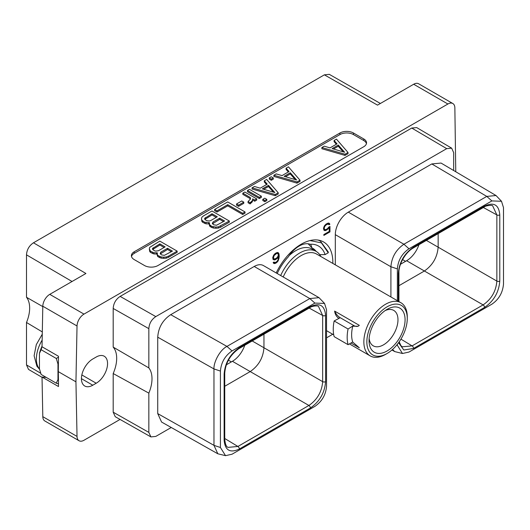 <?xml version="1.0" encoding="UTF-8"?>
<svg xmlns="http://www.w3.org/2000/svg" width="530" height="530" viewBox="0 0 530 530"><rect width="100%" height="100%" fill="white"/><g stroke="black" fill="none" stroke-linecap="round" stroke-linejoin="round"><path stroke-width="0.79" d="M120.144 296.402L155.807 316.595L446.717 148.638L411.744 128.048L120.144 296.402C115.858 299.284 113.539 303.306 113.188 308.46L113.188 347.117L148.844 367.913A28.951 16.715 -60 0 1 148.844 393.127L148.844 432.387L150.911 436.912L155.807 436.409L171.243 427.498M326.54 337.835L332.734 334.258M150.911 436.912L115.249 416.719L113.188 412.194L113.188 373.537L148.844 393.127M113.188 347.117A28.951 16.715 -60 0 1 113.188 373.537M148.844 367.913L148.844 328.653C149.202 323.499 151.52 319.477 155.807 316.595M453.68 170.521L453.68 152.66L451.666 148.161L446.717 148.638M397.374 344.295L397.374 345.328L402.482 353.497L409.001 352.039L491.867 304.2C498.863 299.417 502.738 292.706 503.5 284.053L503.5 207.634L501.506 201.268L496.027 195.53L441.046 163.061L431.804 163.942L348.309 212.146L403.906 244.244C396.009 249.703 391.677 257.209 390.908 266.756L390.908 296.959M335.311 264.861L335.311 234.657A18.378 10.613 -60 0 1 348.309 212.146M324.546 303.432L319.007 297.661L263.41 265.556A18.378 10.613 -60 0 0 254.215 266.471L170.726 314.674C162.717 320.054 158.391 327.56 157.728 337.186L157.728 413.599L161.584 422.046L217.823 453.786L225.528 455.661L232.047 454.21L314.913 406.364C321.968 401.495 325.844 394.784 326.54 386.218L326.54 309.798L324.546 303.432L314.913 303.087L232.047 350.926C225.051 355.709 221.176 362.421 220.414 371.073L220.414 447.492L225.528 455.661M276.196 272.943A44.659 25.785 -60 0 1 323.591 241.965A44.659 25.785 -60 0 1 332.847 262.41A44.659 25.785 -60 0 1 332.833 263.423M328.799 227.098L327.295 228.847L325.38 229.722L324.4 229.132L324.208 228.079L324.791 226.363L326.155 224.886L328.063 224.005L329.017 224.766L329.898 224.256L329.064 223.19L328.169 223.077L326.175 224.011L324.38 225.899L323.485 228.317L323.843 230L324.38 230.537L326.175 230.345L329.243 227.608L329.243 231.444L323.856 234.552L323.856 235.413L329.965 231.882L329.965 226.429L328.799 227.098M273.089 259.514L274.527 259.952L275.428 259.647L277.236 258.395L278.495 256.679L278.111 259.581L277.137 261.297L275.401 262.529L273.877 262.092L273.142 262.516L273.818 263.456L274.712 263.569L276.335 262.847L278.131 260.965L279.217 256.911L279.032 253.989L278.131 252.598L277.236 252.479L275.428 253.314L273.632 255.195L272.731 257.62L273.089 259.514M83.985 314.111A9.845 5.684 120 0 0 77.029 325.983L75.942 381.825L58.287 371.629L58.479 356.273L42.022 346.772L42.804 306.227A9.845 5.684 -60 0 1 49.767 294.355L83.985 314.111L447.903 104.006L413.678 84.25L377.526 105.126L324.373 74.836L33.463 242.793L85.926 273.48L49.767 294.355M455.767 171.753L454.859 107.842A9.845 5.684 120 0 0 452.825 103.516A9.845 5.684 120 0 0 447.903 104.006M120.052 419.435L83.985 440.258A9.845 5.684 120 0 1 79.063 440.748L44.845 420.986A9.845 5.684 -60 0 1 42.804 416.666L42.022 377.022L58.479 386.529L58.466 380.706A28.309 16.344 -60 0 1 57.975 379.553L57.975 364.064A28.309 16.344 -60 0 1 58.466 362.354M75.942 381.825L77.029 436.422A9.845 5.684 120 0 0 79.063 440.748M96.208 357.021L92.783 359.002A16.052 9.268 120 0 0 82.296 373.147A16.052 9.268 120 0 0 84.754 386.006A16.052 9.268 120 0 0 92.783 385.211L96.208 383.23A16.052 9.268 120 0 0 106.696 369.085A16.052 9.268 120 0 0 104.238 356.226A16.052 9.268 120 0 0 96.208 357.021M411.744 128.048L416.693 127.578L451.666 148.161M363.739 146.737A9.553 5.519 0 0 0 366.535 142.835A9.553 5.519 0 0 0 363.739 138.939L353.45 132.997A9.553 5.519 0 0 0 339.942 132.997L134.203 251.776A9.553 5.519 0 0 0 131.407 255.679A9.553 5.519 0 0 0 134.203 259.581L144.491 265.517A9.553 5.519 0 0 0 158 265.517L363.739 146.737M46.242 377.4L42.022 377.022M57.975 364.064L56.306 358.479L58.459 357.18M56.306 358.479L41.135 349.72L42.022 346.733M58.287 371.629L58.466 380.706M413.678 84.25A9.845 5.684 -60 0 1 418.601 83.76L452.825 103.516M324.373 74.836L329.282 74.339L380.394 103.469M42.029 377.314L28.521 369.417L26.5 364.918L26.5 322.492A28.951 16.715 120 0 0 26.5 297.277L26.5 254.85C26.851 249.696 29.176 245.675 33.463 242.793M26.5 297.277L42.797 306.618M42.307 331.926L26.5 322.492M418.952 244.701A19.444 11.229 -60 0 1 406.603 260.727L400.528 264.238M501.506 201.268L491.867 200.923L409.001 248.762C401.945 253.631 398.063 260.343 397.374 268.909L397.374 300.689M398.322 301.232L398.322 273.487C399.223 262.284 404.297 253.492 413.546 247.119L484.559 206.117C493.814 201.817 498.889 204.746 499.783 214.908L499.783 281.072C498.882 292.275 493.808 301.066 484.559 307.44L413.546 348.442L403.8 349.999L398.573 342.705M496.027 195.53L486.772 196.405L403.906 244.244L409.001 248.762M392.525 349.489L394.717 351.589L402.482 353.497M499.783 281.072A2.087 1.206 180 0 1 496.855 281.085C496.047 291.202 491.469 299.139 483.102 304.896L412.088 345.898L402.257 346.799L400.885 345.6L399.216 341.804M398.931 285.71L424.397 271.002L406.603 260.727M484.559 206.117A2.087 1.206 60 0 1 484.128 207.071C485.043 205.7 492.767 204.64 492.714 205.951L496.855 214.915L496.855 281.085L438.151 247.185C437.29 257.275 432.705 265.212 424.397 271.002L483.102 304.896A2.087 1.206 -120 0 1 484.559 307.44M426.398 240.401L438.151 247.185L438.151 233.617M310.368 306.685C319.616 302.385 324.691 305.313 325.592 315.476L325.592 381.64C324.698 392.836 319.623 401.627 310.368 408.007L239.355 449.009C230.106 453.316 225.031 450.381 224.13 440.218L224.13 374.054C225.025 362.858 230.099 354.073 239.355 347.687L310.368 306.685A2.087 1.206 60 0 1 309.937 307.639C311.481 306.048 318.258 305.3 318.523 306.519L322.664 315.489L322.664 381.653C321.856 391.769 317.271 399.713 308.91 405.463L232.412 361.301A19.444 11.229 120 0 0 244.761 345.268M232.412 361.301L226.336 364.806M319.007 297.661L309.818 298.569L226.953 346.415C219.791 349.893 213.484 362.487 213.968 368.926L213.974 445.352L217.823 453.786M310.368 408.007A2.087 1.206 -120 0 0 308.91 405.463L237.897 446.465L228.066 447.366C226.356 446.923 225.25 444.253 224.74 439.37L224.74 373.206C225.515 362.99 230.245 354.802 238.917 348.641L309.937 307.639A2.087 1.206 60 0 1 309.924 307.645M239.355 449.009A2.087 1.206 -120 0 0 237.897 446.465L224.74 438.495M325.592 381.64A2.087 1.206 180 0 1 322.664 381.653L263.96 347.759C263.152 357.876 258.567 365.813 250.206 371.576L224.74 386.277M263.96 334.185L263.96 347.759L252.201 340.969M325.592 315.476A2.087 1.206 180 0 1 322.664 315.489L309.182 308.076M58.432 384.038L57.611 383.561M58.426 383.773L56.306 383.21L41.135 374.452L39.459 368.86L39.459 353.377A28.309 16.344 -60 0 1 42.029 346.203M39.459 353.377L41.135 349.72M56.306 383.21L57.975 379.553M85.29 366.588A16.052 9.268 120 0 0 86.045 365.448M366.435 143.63A9.553 5.519 0 0 0 363.739 140.523L353.45 134.58A9.553 5.519 0 0 0 339.942 134.58L134.203 253.367A9.553 5.519 0 0 0 131.506 256.474M321.876 147.545L321.876 148.731L345.01 155.409L348.018 153.673L348.018 152.488L336.451 139.132L334.092 140.496L337.04 143.849L330.044 147.883L324.241 146.181L321.876 147.545L345.01 154.223L348.018 152.488M334.092 140.496L334.092 141.682L336.345 144.246M156.999 253.294L157.397 255.97L158.159 256.838L161.14 258.136L163.717 258.362L166.294 258.163L168.48 257.328L177.166 252.313L177.166 251.127L159.815 241.11L149.685 247.391L149.341 248.875L150.493 251.227L153.846 252.737L157.271 252.803L157.397 254.784L158.159 255.645L161.14 256.944L163.717 257.176L166.294 256.977L168.48 256.142L177.166 251.127M149.341 248.875L149.738 251.551L150.493 252.412L153.846 253.923L156.999 254.042M273.871 175.258L273.871 176.45L297.005 183.128L300.013 181.393L300.013 180.207L288.446 166.844L286.081 168.209L289.035 171.561L282.04 175.602L276.229 173.9L273.871 175.258L297.005 181.936L300.013 180.207M286.081 168.209L286.081 169.395L288.34 171.965M269.267 177.921L269.267 179.107L271.3 180.279L273.288 179.127L273.288 177.941L271.261 176.768L269.267 177.921L271.3 179.094L273.288 177.941M252.081 187.839L252.081 189.031L275.216 195.709L278.224 193.973L278.224 192.781L266.656 179.425L264.298 180.79L267.246 184.142L260.25 188.177L254.446 186.481L252.081 187.839L275.216 194.517L278.224 192.781M264.298 180.79L264.298 181.976L266.55 184.539M247.477 190.495L247.477 191.688L259.356 198.545L261.35 197.392L261.35 196.206L249.471 189.349L247.477 190.495L259.356 197.359L261.35 196.206M262.8 199.346L262.8 200.532L264.828 201.705L266.822 200.552L266.822 199.366L264.795 198.194L262.8 199.346L264.828 200.512L266.822 199.366M252.684 200.055L254.718 201.228L256.706 200.075L256.706 198.889L244.827 192.032L242.839 193.178L242.839 194.364L250.2 198.618L250.365 199.227M242.839 193.178L250.2 197.432L250.577 198.843L248.06 201.552L248.06 202.745L250.094 203.917L252.34 201.744L252.677 198.863L254.718 200.035L256.706 198.889M236.539 203.977L236.539 205.163L238.566 206.336L243.773 203.328L243.773 202.142L241.74 200.969L236.539 203.977L238.566 205.15L243.773 202.142M214.617 209.469L214.617 210.655L217.015 212.04L227.728 205.852L242.687 214.491L245.032 213.133L245.032 211.947L227.681 201.93L214.617 209.469L217.015 210.854L227.728 204.666L242.687 213.298L245.032 211.947M209.151 223.183L209.549 225.866L210.304 226.727L213.292 228.026L215.862 228.251L218.44 228.059L220.632 227.218L229.318 222.209L229.318 221.017L211.967 211L203.281 216.015L201.831 217.28L201.493 218.771L201.884 220.255L204.5 222.189L209.423 222.699L209.549 224.68L211.795 226.403L215.862 227.065L218.44 226.867L229.318 221.017M201.493 218.771L201.884 221.441L202.645 222.302L205.991 223.812L209.151 223.938M345.01 155.409L345.01 154.223M344.619 152.262L332.131 148.599L338.279 145.054L344.619 152.262M333.496 149.003L338.279 146.24L343.215 151.852M338.279 146.24L338.279 145.054M156.436 254.148L156.436 252.962M153.846 253.923L153.846 252.737M152.355 253.486L152.355 252.293M150.493 252.412L150.493 251.227M149.738 251.551L149.738 250.365M168.48 257.328L168.48 256.142M166.294 258.163L166.294 256.977M163.717 258.362L163.717 257.176M161.14 258.136L161.14 256.944M159.649 257.699L159.649 256.507M158.159 256.838L158.159 255.645M157.397 255.97L157.397 254.784M172.422 251.101L164.373 255.341L161.597 254.923L160.192 253.711L160.855 252.121L167.526 248.272L172.422 251.101M154.303 250.71L152.527 249.292L152.514 248.497L159.861 243.846L165.128 246.887L158.463 250.736L155.707 251.121L154.303 250.71M160.351 253.897L167.526 249.458L171.395 251.697M167.526 249.458L167.526 248.272M160.855 253.307L160.855 252.121M152.693 249.478L159.861 245.032L164.101 247.483M153.197 248.881L153.197 247.695M159.861 245.032L159.861 243.846M297.005 183.128L297.005 181.936M296.615 179.981L284.126 176.318L290.274 172.767L296.615 179.981M285.491 176.715L290.274 173.959L295.21 179.564M290.274 173.959L290.274 172.767M271.3 180.279L271.3 179.094M275.216 195.709L275.216 194.517M274.825 192.556L262.337 188.899L268.485 185.348L274.825 192.556M263.702 189.296L268.485 186.534L273.42 192.145M268.485 186.534L268.485 185.348M259.356 198.545L259.356 197.359M264.828 201.705L264.828 200.512M250.2 198.618L250.2 197.432M254.718 201.228L254.718 200.035M252.34 201.744L252.684 199.499M251.618 202.586L251.618 201.4L252.34 200.552M250.094 203.917L250.094 202.732L251.618 201.4M248.06 201.552L250.094 202.732M238.566 206.336L238.566 205.15M242.687 214.491L242.687 213.298M227.728 205.852L227.728 204.666M217.015 212.04L217.015 210.854M208.581 224.044L208.581 222.858M205.991 223.812L205.991 222.626M204.5 223.375L204.5 222.189M202.645 222.302L202.645 221.116M201.884 221.441L201.884 220.255M220.632 227.218L220.632 226.032M218.44 228.059L218.44 226.867M215.862 228.251L215.862 227.065M213.292 228.026L213.292 226.84M211.795 227.589L211.795 226.403M210.304 226.727L210.304 225.541M209.549 225.866L209.549 224.68M224.574 220.99L216.525 225.237L213.749 224.813L212.338 223.607L213.007 222.01L219.672 218.161L224.574 220.99M206.455 220.606L204.679 219.181L204.666 218.386L212.013 213.742L217.28 216.783L210.609 220.626L209.231 221.023L206.455 220.606M212.503 223.792L219.672 219.347L223.547 221.586M219.672 219.347L219.672 218.161M213.007 223.196L213.007 222.01M204.845 219.367L212.013 214.928L216.247 217.373M205.348 218.777L205.348 217.591M212.013 214.928L212.013 213.742M318.166 240.083L320.411 241.137L328.275 251.982L328.242 252.79L321.418 242.873L309.97 240.56M277.197 273.52A38.597 22.287 120 0 1 288.293 256.871A24.247 13.999 120 0 1 310.123 244.27A38.597 22.287 -60 0 1 325.122 254.599L319.736 254.685M325.122 254.599L328.242 252.79M310.123 244.27L310.852 244.562L311.918 247.861A33.754 19.484 -60 0 1 312.654 248.245A33.754 19.484 -60 0 1 316.185 251.406M315.449 250.981A33.754 19.484 120 0 0 312.283 248.04M308.149 243.78L311.918 247.861M320.835 256.5A32.78 18.928 120 0 0 316.125 251.372L312.117 249.06A32.78 18.928 120 0 0 295.727 250.683A32.78 18.928 -60 0 0 289.214 255.52M369.132 338.365A20.465 11.812 120 0 0 373.272 345.851A20.465 11.812 120 0 0 383.508 344.838A20.465 11.812 120 0 0 396.877 326.805A20.465 11.812 120 0 0 393.737 310.408A20.465 11.812 120 0 0 385.184 310.56M387.059 309.368L387.059 309.368A25.486 14.714 120 0 0 369.039 340.578A25.486 14.714 120 0 0 387.059 350.986A25.486 14.714 120 0 0 405.079 319.775A25.486 14.714 120 0 0 387.059 309.368L387.059 309.368M385.562 354.378L387.059 353.517A28.587 16.503 120 0 0 407.272 318.503A28.587 16.503 120 0 0 387.059 306.837A28.587 16.503 -60 0 0 366.846 341.843A28.587 16.503 -60 0 0 387.059 353.517L385.562 354.378A30.694 17.722 -60 0 1 370.218 355.902A30.694 17.722 -60 0 1 365.508 331.303A30.694 17.722 -60 0 1 385.562 304.253A30.694 17.722 120 0 1 400.912 302.729L316.562 254.029A30.694 17.722 120 0 0 301.212 255.553A30.694 17.722 -60 0 0 283.212 276.991M407.272 318.503L407.272 316.781A30.694 17.722 120 0 0 400.912 302.729M340.214 317.702L334.152 320.968L348.071 329.004L352.516 326.202L358.114 326.235L359.327 325.354L334.615 311.084A9.653 5.572 -120 0 0 340.214 317.702L353.729 325.506A9.653 5.572 -120 0 0 358.373 326.082M339.008 318.404C336.603 316.966 335.139 314.529 334.615 311.084M334.152 320.968A37.001 21.359 -60 0 0 334.152 336.649L348.071 344.685L352.722 342.002A30.694 17.722 -60 0 1 352.722 326.321M352.516 341.883L359.327 347.799L351.006 342.996M316.125 251.372A32.78 18.928 120 0 0 299.735 252.995A32.78 18.928 -60 0 0 280.681 275.534M348.071 344.685A37.001 21.359 -60 0 1 348.071 329.004M329.965 231.882L329.276 231.491L329.276 226.82M323.856 234.618L329.276 231.491M329.243 227.608L328.673 227.284M328.169 228.98L327.547 228.622M327.268 229.715L326.586 229.318L326.864 229.093M326.175 230.345L325.493 229.954L326.586 229.318M325.274 230.656L324.592 230.258L325.493 229.954M324.022 230.186L324.592 230.258M329.607 223.726L328.732 223.15M329.898 224.256L328.918 223.335M328.68 224.163L329.216 223.859M328.66 224.13L328.063 224.005M327.295 224.223L326.606 223.832L327.381 223.614M326.155 224.886L325.539 224.528M325.897 224.243L326.606 223.832M325.38 225.561L324.87 225.263M324.791 226.363L324.294 226.078M324.4 227.277L323.876 226.972M324.208 228.079L323.644 227.754M324.208 228.556L323.525 228.165L324.4 229.132M324.791 229.596L323.717 228.735M278.667 253.135L277.799 252.552M279.032 253.989L277.985 252.737M279.217 255.394L278.528 255.003L278.343 253.598M279.217 256.911L278.528 256.52L278.528 255.003M279.032 258.527L278.389 258.156M278.667 259.806L278.131 259.495M278.131 260.965L277.601 260.654M277.236 262.111L276.647 261.774M276.335 262.847L275.653 262.449L275.931 262.224M275.613 263.264L274.931 262.867L275.653 262.449M274.712 263.569L274.03 263.171L274.931 262.867M273.46 263.099L274.03 263.171M274.229 262.516L273.685 262.204M278.495 256.679L277.952 256.368M277.236 258.395L276.64 258.05M276.335 259.124L275.653 258.726L275.931 258.501M275.428 259.647L274.739 259.25L275.653 258.726M274.527 259.952L273.844 259.561L274.739 259.25M273.069 259.455L273.844 259.561M274.05 258.898L273.46 258.077L274.043 255.659L276.547 253.525L277.72 253.539L278.303 254.579L278.111 256.089L276.547 258.143L274.626 259.018L272.97 258.262L272.771 257.487M275.149 253.539L276.448 253.022L277.72 253.539M273.652 258.66L272.97 258.262M273.46 258.077L272.771 257.679M273.46 257.381L272.897 257.057M273.652 256.58L273.129 256.275M274.043 255.659L273.546 255.374M274.626 254.864L274.123 254.572M275.216 254.294L274.633 253.956M276.547 253.525L275.865 253.128M277.137 253.413L276.448 253.022M148.844 432.387L113.188 412.194M113.188 308.46L148.844 328.653M42.804 306.227L77.029 325.983M77.029 436.422L42.804 416.666M26.5 254.85L72.047 281.49M40.73 373.246L26.5 364.918M405.576 261.323L402.595 259.601M413.546 247.119A2.087 1.206 60 0 1 413.108 248.073L484.128 207.071M491.867 200.923L486.772 196.405L431.804 163.942M397.374 268.909L390.908 266.756L335.311 234.657M397.374 345.328L396.712 345.109M413.546 348.442A2.087 1.206 -120 0 0 412.088 345.898L400.932 339.14M398.322 273.487A2.087 1.206 0 0 0 398.931 272.632C398.527 265.378 404.642 252.969 413.108 248.073M499.783 214.908A2.087 1.206 180 0 1 496.855 214.915L483.373 207.508M231.378 361.891L228.403 360.175M224.13 440.218A2.087 1.206 0 0 0 224.74 439.37M224.13 374.054A2.087 1.206 0 0 0 224.74 373.206M314.913 303.087L309.818 298.569L254.215 266.471M232.047 350.926L226.953 346.415L170.726 314.674M220.414 371.073L213.968 368.926L157.728 337.186M220.414 447.492L213.974 445.352L157.728 413.599M239.355 347.687A2.087 1.206 60 0 1 238.917 348.641M42.148 340.094A26.189 15.118 -60 0 0 36.378 358.942A26.189 15.118 120 0 0 39.505 369.026M92.783 385.211L81.434 378.658M96.208 383.23L81.839 374.935M363.739 138.939L363.739 140.523M134.203 251.776L134.203 253.367M339.942 132.997L339.942 134.58M353.45 132.997L353.45 134.58M353.729 325.506L352.516 326.202M394.717 351.589L391.955 349.992M398.931 301.59L398.931 272.632M42.267 334.205L36.298 344.632L34.105 355.776L36.895 366.203L39.584 369.344M318.762 240.183L320.411 241.137M370.218 355.902L349.436 343.897M333.741 334.841L326.54 330.68"/></g></svg>
